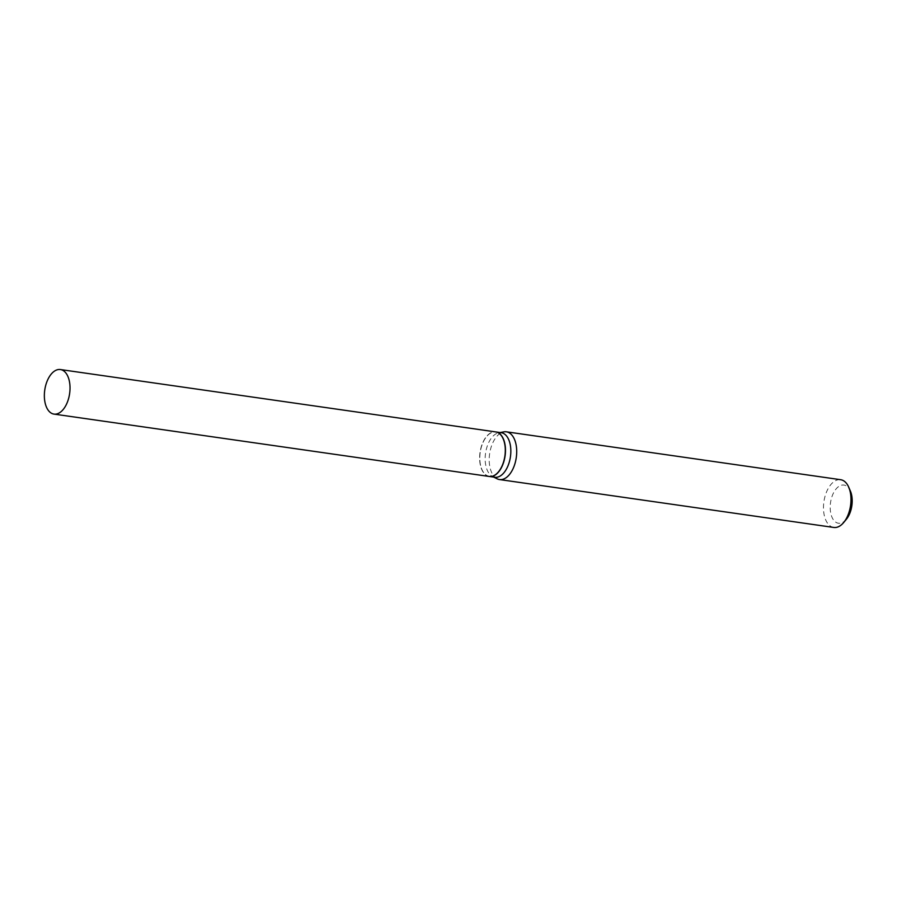 <?xml version="1.0" encoding="UTF-8"?>
<svg xmlns="http://www.w3.org/2000/svg" width="897" height="897" viewBox="0 0 897 897"><rect width="100%" height="100%" fill="white"/><g stroke="black" fill="none" stroke-linecap="round" stroke-linejoin="round"><path stroke-width="0.67" stroke-dasharray="4.49 3.36" d="M489.28 476.464A22.503 12.547 98.2 0 1 483.203 441.694A22.503 12.547 98.2 0 1 495.66 431.906M501.636 466.563A22.302 12.435 98.2 0 1 481.846 469.344A22.302 12.435 98.2 0 1 483.292 441.817A22.302 12.435 98.2 0 1 486.533 436.648A22.302 12.435 98.2 0 1 502.623 438.028A22.302 12.435 98.2 0 1 501.636 466.563M489.358 476.475A22.503 12.547 98.2 0 1 481.924 469.512A22.503 12.547 98.2 0 1 483.371 441.728A22.503 12.547 98.2 0 1 486.645 436.514A22.503 12.547 98.2 0 1 495.738 431.917M846.331 519.318A19.297 10.764 98.2 0 1 832.416 518.13A19.297 10.764 98.2 0 1 833.257 493.44A19.297 10.764 98.2 0 1 850.378 491.029M833.818 527.458A24.118 13.455 98.2 0 1 827.314 490.199A24.118 13.455 98.2 0 1 840.657 479.704M497.185 478.83A24.118 13.455 98.2 0 1 493.025 442.311A24.118 13.455 98.2 0 1 503.912 431.861M494.808 477.26A22.503 12.547 98.2 0 1 492.621 476.576A22.503 12.547 98.2 0 1 488.742 442.49A22.503 12.547 98.2 0 1 498.9 432.746A22.503 12.547 98.2 0 1 501.199 432.702M492.621 476.576L493.686 477.092M498.9 432.746L500.066 432.545"/><path stroke-width="1.35" d="M66.445 404.312A22.503 12.547 98.2 0 1 53.999 414.1A22.503 12.547 98.2 0 1 47.933 379.33A22.503 12.547 98.2 0 1 60.379 369.542A22.503 12.547 98.2 0 1 66.445 404.312M60.379 369.542L495.66 431.906A22.503 12.547 98.2 0 1 501.726 466.675A22.503 12.547 98.2 0 1 489.28 476.464L53.999 414.1M495.738 431.917A22.503 12.547 98.2 0 1 495.828 431.928A22.503 12.547 98.2 0 1 501.894 466.698A22.503 12.547 98.2 0 1 489.437 476.486A22.503 12.547 98.2 0 1 489.358 476.475M500.066 432.545L503.912 431.861A24.118 13.455 98.2 0 1 506.368 431.816L840.657 479.704A24.118 13.455 98.2 0 1 848.719 487.183L850.378 491.029A19.297 10.764 98.2 0 1 849.134 514.856A19.297 10.764 98.2 0 1 846.331 519.318L843.651 522.547A24.118 13.455 98.2 0 1 833.818 527.458L499.528 479.559A24.118 13.455 98.2 0 1 497.185 478.83L493.686 477.092M848.719 487.183A24.118 13.455 98.2 0 1 847.16 516.964A24.118 13.455 98.2 0 1 843.651 522.547M506.368 431.816A24.118 13.455 98.2 0 1 512.871 469.075A24.118 13.455 98.2 0 1 499.528 479.559M495.828 431.928L501.199 432.702A22.503 12.547 98.2 0 1 507.265 467.46A22.503 12.547 98.2 0 1 494.808 477.26L489.437 476.486"/></g></svg>

